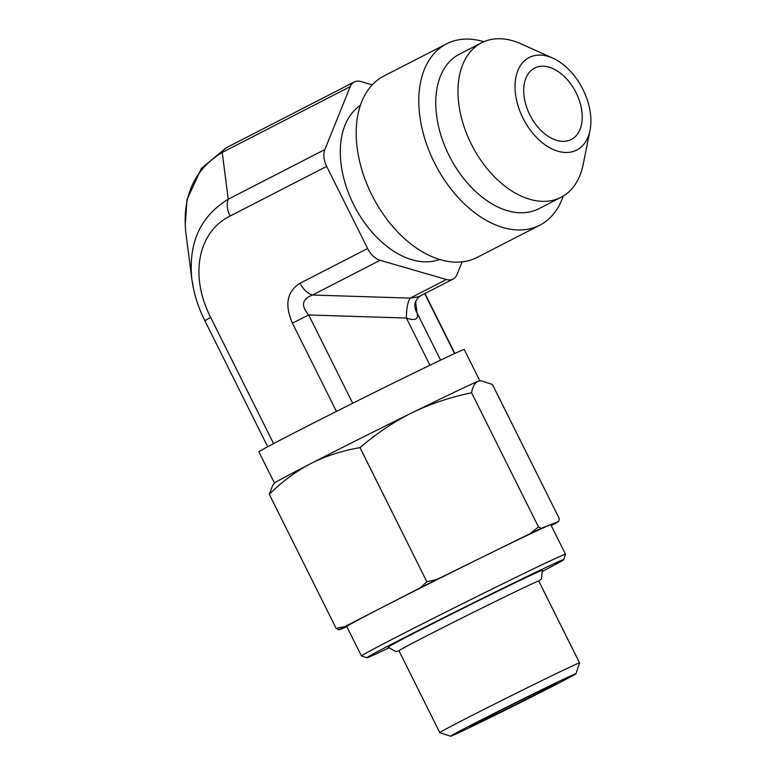 <?xml version="1.0" encoding="UTF-8"?>
<svg xmlns="http://www.w3.org/2000/svg" width="775" height="775" viewBox="0 0 775 775"><rect width="100%" height="100%" fill="white"/><g stroke="black" fill="none" stroke-linecap="round" stroke-linejoin="round"><path stroke-width="1.16" d="M563.706 559.647L565.508 554.261A114.012 1.686 153.5 0 0 565.508 554.241A114.012 1.686 153.5 0 0 506.162 582.122A114.012 1.686 153.5 0 0 397.72 636.449A114.012 1.686 153.5 0 0 361.45 655.979A114.012 1.686 153.5 0 0 361.47 655.999L366.856 657.791A109.992 1.627 -26.5 0 1 464.545 607.242A109.992 1.627 -26.5 0 1 563.706 559.647A109.992 1.627 -26.5 0 1 542.752 571.204M388.692 648.007A109.992 1.627 -26.5 0 1 366.856 657.791M399.009 650.845L395.676 651.591L388.188 647.135A86.132 1.269 -26.5 0 1 464.7 607.561A86.132 1.269 -26.5 0 1 542.355 570.264L541.415 578.925L538.809 581.143M361.45 655.979L346.764 626.52A114.012 1.686 -26.5 0 1 383.034 606.99A114.012 1.686 -26.5 0 1 491.476 552.672A114.012 1.686 -26.5 0 1 550.822 524.782L565.508 554.241M485.489 718.212A48.176 0.707 153.5 0 0 470.163 726.456A48.176 0.707 153.5 0 0 513.592 705.608A48.176 0.707 153.5 0 0 556.373 683.472A48.176 0.707 153.5 0 0 531.011 695.408A48.176 0.707 153.5 0 0 485.489 718.212M472.857 724.238A70.079 1.037 -26.5 0 1 539.923 690.641A70.079 1.037 -26.5 0 1 575.98 673.717A70.079 1.037 -26.5 0 1 513.738 705.899A70.079 1.037 -26.5 0 1 450.575 736.25A70.079 1.037 -26.5 0 1 472.857 724.238M462.123 261.873L457.056 274.437A18.464 11.799 -117.2 0 1 453.036 279.087A18.464 11.799 -117.2 0 1 446.4 279.513L380.079 260.303A18.464 11.799 -117.2 0 1 367.621 248.523L326.672 166.392A18.464 11.799 -117.2 0 1 324.861 149.546L350.232 86.635A18.464 11.799 -117.2 0 1 354.252 81.985A18.464 11.799 -117.2 0 1 360.888 81.559L372.271 84.853M324.861 149.546L228.257 199.204A18.464 11.799 62.8 0 0 230.068 216.051L326.672 166.392M204.823 320.627C198.158 307.375 193.837 293.589 191.861 279.271L185.826 232.539C182.144 196.24 194.283 169.531 222.231 152.433L228.257 199.204C200.318 216.303 188.18 243.001 191.861 279.3L193.731 289.792M267.704 446.749L204.813 320.627L210.693 317.459C189.381 275.793 197.761 231.958 230.068 216.051M439.59 259.47A86.868 55.49 -117.2 0 1 354.291 205.898A86.868 55.49 -117.2 0 1 360.385 105.361M350.232 86.635L222.231 152.433A18.464 11.799 -117.2 0 1 226.232 147.783A18.464 11.799 -117.2 0 1 226.242 147.773L201.335 168.456L186.969 199.718L185.177 225.719M352.712 403.262L308.692 314.97L292.427 323.136L336.437 411.418M367.621 248.523L300.041 283.262A18.464 11.799 62.8 0 0 312.499 295.033L380.079 260.303M429.941 365.238L406.42 318.05L308.692 314.97C300.719 305.67 301.988 299.024 312.499 295.033L410.227 298.113A18.464 5.609 91.8 0 0 406.42 318.05C415.129 321.063 418.674 319.368 417.066 312.974L415.623 301.756M415.022 307.191A18.464 16.401 172.7 0 0 417.066 312.974L440.578 360.133M415.042 307.181C414.131 302.657 416.795 298.452 420.234 295.953L420.234 295.953C418.335 296.903 415.003 297.619 410.227 298.113L446.4 279.513M535.05 67.861A40.145 25.643 -117.2 0 1 575.941 92.409A40.145 25.643 -117.2 0 1 571.311 139.49A40.145 25.643 -117.2 0 1 530.158 115.514A40.145 25.643 -117.2 0 1 534.614 68.084A40.145 25.643 -117.2 0 1 535.05 67.861M582.974 89.483A52.022 33.228 -117.2 0 1 590.007 130.384A52.022 33.228 -117.2 0 1 547.508 146.417A52.022 33.228 -117.2 0 1 515.123 83.409A52.022 33.228 -117.2 0 1 552.904 58.193A52.022 33.228 -117.2 0 1 582.974 89.483M590.007 130.384L583.178 164.455A86.868 55.49 -117.2 0 1 561.032 197.315A86.868 55.49 -117.2 0 1 471.965 145.419A86.868 55.49 -117.2 0 1 481.604 42.79A86.868 55.49 -117.2 0 1 521.217 43.904L552.904 58.193M561.032 197.315L538.809 208.737A86.868 55.49 -117.2 0 1 449.742 156.841A86.868 55.49 -117.2 0 1 459.391 54.211L481.604 42.79M563.222 196.094A101.971 65.129 -117.2 0 1 539.749 225.225A101.971 65.129 -117.2 0 1 435.211 164.31A101.971 65.129 -117.2 0 1 446.526 43.855A101.971 65.129 -117.2 0 1 483.881 41.724M539.749 225.225L477.148 257.397A101.971 65.129 -117.2 0 1 372.61 196.492A101.971 65.129 -117.2 0 1 383.925 76.028L446.526 43.855M479.783 380.709L464.244 349.535A114.719 1.695 153.5 0 0 440.074 360.375A114.719 1.695 153.5 0 0 326.004 416.679A114.719 1.695 153.5 0 0 258.918 451.912L274.457 483.087M338.937 629.842L336.147 628.389L344.691 626.675A127.458 1.879 153.5 0 0 338.937 629.842L346.861 626.713M420.447 587.741L426.87 581.763L437.139 579.371A127.458 1.879 153.5 0 0 420.447 587.741L344.691 626.675M530.313 533.549L538.451 526.884L541.231 528.337A127.458 1.879 153.5 0 0 530.313 533.549L437.139 579.371M551.19 525.498L552.895 524.627A127.458 1.879 153.5 0 0 558.659 521.459L559.308 518.64L492.435 384.497L481.033 380.68L478.301 381.213A114.816 1.695 -26.5 0 1 479.832 380.709L481.033 380.68M471.568 392.741C449.733 397.362 429.902 404.037 412.077 412.765A114.816 1.695 -26.5 0 1 478.301 381.213C474.988 382.55 472.74 386.396 471.568 392.741L538.451 526.884M412.077 412.765C394.281 421.552 376.921 433.167 359.988 447.621C341.775 450.798 325.423 456.097 310.93 463.518A114.816 1.695 -26.5 0 1 412.077 412.765M310.93 463.518C296.467 470.987 282.575 481.227 269.264 494.247L272.81 485.15L274.427 483.116A114.816 1.695 -26.5 0 1 310.93 463.518M558.659 521.459L541.231 528.337M426.87 581.763L359.988 447.621M336.147 628.389L269.264 494.247M450.575 736.25L439.803 732.646A78.101 1.153 -26.5 0 1 439.793 732.637A78.101 1.153 -26.5 0 1 464.642 719.258A78.101 1.153 -26.5 0 1 538.925 682.039A78.101 1.153 -26.5 0 1 579.584 662.935A78.101 1.153 -26.5 0 1 579.584 662.954L575.98 673.717M439.793 732.637L398.951 650.738A78.101 1.153 -26.5 0 1 423.799 637.35A78.101 1.153 -26.5 0 1 498.092 600.141A78.101 1.153 -26.5 0 1 538.751 581.037L579.584 662.935M273.585 443.61L210.693 317.459M424.719 293.647L454.596 353.555M300.041 283.262C286.963 291.487 284.425 304.778 292.427 323.136M354.252 81.985L226.242 147.773M454.828 353.448L424.952 293.522M420.234 295.943L453.036 279.087"/></g></svg>
